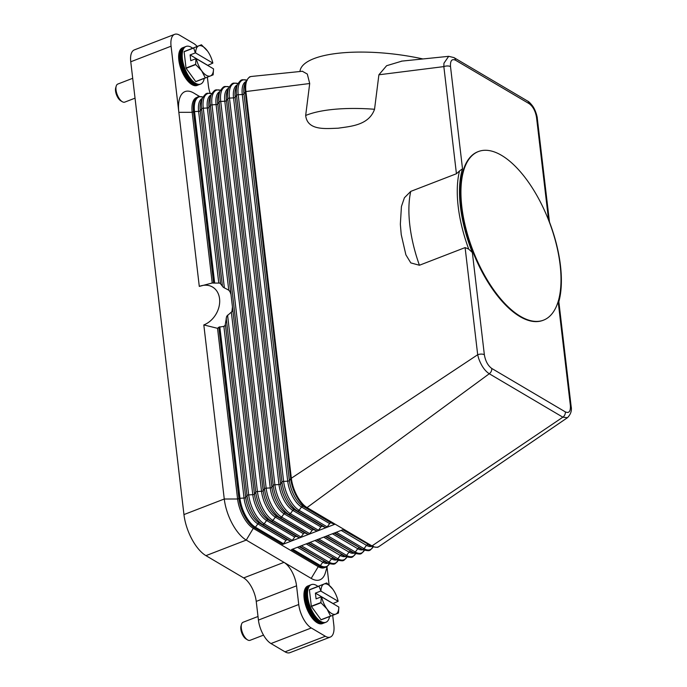 <?xml version="1.0" encoding="UTF-8"?>
<svg xmlns="http://www.w3.org/2000/svg" width="687" height="687" viewBox="0 0 687 687"><rect width="100%" height="100%" fill="white"/><g stroke="black" fill="none" stroke-linecap="round" stroke-linejoin="round"><path stroke-width="1.03" d="M468.689 249.106L472.355 252.524L484.352 354.732A4.843 2.138 173.3 0 0 481.312 354.088A4.843 2.138 173.3 0 0 479.663 354.217A4.843 2.138 173.3 0 0 477.688 354.732L478.59 358.228C481.261 365.699 484.816 370.868 489.273 373.754L562.859 417.189L567.471 417.679L379.198 546.388A24.208 10.915 -111.1 0 1 378.176 546.929C378.236 547.505 376.364 547.41 372.569 546.654L369.434 545.358A21.323 9.609 -111.1 0 1 368.146 544.705A1.614 1.254 -59.4 0 0 366.489 545.349L364.041 548.664A1.614 1.254 120.6 0 1 362.392 549.299A23.865 10.76 -111.1 0 0 363.835 550.029L360.701 548.733A21.323 9.609 -111.1 0 1 359.413 548.08A1.614 1.254 -59.4 0 0 357.755 548.724L355.308 552.039A1.614 1.254 120.6 0 1 353.659 552.674A23.865 10.76 -111.1 0 0 355.102 553.404L351.967 552.108A21.323 9.609 -111.1 0 1 350.679 551.455A1.614 1.254 -59.4 0 0 349.022 552.099L346.574 555.405A1.614 1.254 120.6 0 1 344.926 556.049A23.865 10.76 -111.1 0 0 346.368 556.779L343.234 555.482A21.323 9.609 -111.1 0 1 341.946 554.83A1.614 1.254 -59.4 0 0 340.288 555.465L337.841 558.78A1.614 1.254 120.6 0 1 336.192 559.424A23.865 10.76 -111.1 0 0 337.635 560.154L334.5 558.857A21.323 9.609 -111.1 0 1 333.212 558.205A1.614 1.254 -59.4 0 0 331.555 558.84L329.107 562.155A1.614 1.254 120.6 0 1 327.459 562.799A23.865 10.76 -111.1 0 0 328.901 563.52L325.767 562.232A21.323 9.609 -111.1 0 1 324.479 561.58A1.614 1.254 -59.4 0 0 322.821 562.215L320.374 565.53A1.614 1.254 120.6 0 1 319.584 566.157A24.208 10.915 68.9 0 0 325.775 567.17L324.427 567.694A24.208 10.915 -111.1 0 1 318.244 566.672L319.584 566.157L291.503 549.574L343.904 529.333L335.127 524.155L326.394 527.522A1.614 1.254 120.6 0 1 325.526 527.539L322.547 526.319A1.614 1.254 -59.4 0 0 320.898 526.963L318.45 530.278A1.614 1.254 120.6 0 1 317.66 530.896L282.718 544.396L254.637 527.814L253.288 528.337A24.208 10.915 -111.1 0 1 237.59 499.002L217.539 328.317L203.816 324.925L224.263 499.011L183.953 514.58A33.886 15.277 68.9 0 0 191.862 539.115A33.886 15.277 68.9 0 0 205.937 555.646L246.247 540.076A33.886 15.277 -111.1 0 1 232.172 523.546A33.886 15.277 -111.1 0 1 224.263 499.011L237.59 499.002L238.939 498.487A24.208 10.915 68.9 0 0 254.637 527.814A1.614 1.254 120.6 0 0 255.427 527.195L283.516 543.769A1.614 1.254 120.6 0 1 282.718 544.396M484.352 354.732C485.451 361.079 487.916 365.647 491.746 368.447A4.843 3.753 120.6 0 1 491.231 371.384A4.843 3.753 120.6 0 1 489.273 373.754L307.037 507.573L335.127 524.155A1.614 1.254 120.6 0 1 334.26 524.164L331.28 522.953A1.614 1.254 -59.4 0 0 329.631 523.588L327.184 526.903A1.614 1.254 120.6 0 1 326.394 527.522L317.66 530.896A1.614 1.254 120.6 0 1 316.793 530.914L313.813 529.694A1.614 1.254 -59.4 0 0 312.164 530.338L309.717 533.653A1.614 1.254 120.6 0 1 308.059 534.288L305.08 533.069A1.614 1.254 -59.4 0 0 303.431 533.713L300.983 537.028A1.614 1.254 120.6 0 1 299.326 537.663L296.346 536.444A1.614 1.254 -59.4 0 0 294.697 537.079L292.25 540.394A1.614 1.254 120.6 0 1 290.592 541.038L287.613 539.819A1.614 1.254 -59.4 0 0 285.964 540.454L283.516 543.769M311.194 578.411L318.244 566.672L253.288 528.337L246.247 540.076L311.194 578.411A33.886 15.277 68.9 0 0 325.389 572.726L327.278 566.346M327.029 567.179L329.125 585.066M332.688 615.354L333.848 625.23A19.365 8.733 -111.1 0 1 332.19 635.604A19.365 8.733 -111.1 0 1 330.292 637.081A19.365 8.733 -111.1 0 1 325.337 636.265L311.297 627.978A19.365 8.733 -111.1 0 1 303.259 618.523A19.365 8.733 -111.1 0 1 298.742 604.508L296.544 585.822A19.365 8.733 68.9 0 0 292.027 571.799A19.365 8.733 68.9 0 0 283.98 562.352L243.679 577.922A19.365 8.733 -111.1 0 1 251.717 587.376A19.365 8.733 -111.1 0 1 256.234 601.391L296.544 585.822M378.176 546.929A24.208 10.915 -111.1 0 1 371.985 545.907L343.904 529.333M224.503 326.119A29.052 22.525 -59.4 0 0 225.13 325.355L223.885 326.377L218.818 327.192A27.214 21.099 120.6 0 1 217.539 328.317M203.816 324.925A21.623 16.763 120.6 0 0 219.557 298.708A21.623 16.763 120.6 0 0 199.29 286.402L212.223 283.001A27.214 21.099 120.6 0 1 213.631 283.087L219.454 283.087A29.052 22.525 -59.4 0 1 220.192 283.327L223.249 287.235L228.762 290.197L229.965 291.64L230.987 294.465L232.455 306.909L231.931 311.58L226.667 316.295L225.13 325.355M231.931 311.58A29.052 22.525 -59.4 0 0 232.386 309.459M230.394 292.473A29.052 22.525 -59.4 0 0 229.492 290.876M212.223 283.001L192.171 112.316A24.208 10.915 -111.1 0 1 196.611 97.511L197.95 96.987A24.208 10.915 68.9 0 0 193.511 111.801L213.631 283.087M199.29 286.402L171.072 46.201A19.365 8.733 -111.1 0 1 172.72 35.818A19.365 8.733 -111.1 0 1 174.627 34.35A19.365 8.733 -111.1 0 1 179.582 35.166L193.622 43.453A19.365 8.733 -111.1 0 1 197.169 46.424M453.884 57.553A4.843 3.753 120.6 0 1 453.97 57.605L448.688 56.317L443.939 63.23L443.845 66.605L378.898 74.789L374.544 109.267C368.773 125.566 350.035 126.356 338.116 128.211C326.385 128.486 307.415 131.097 305.672 115.476L309.7 83.513L245.912 91.551A1.614 0.713 173.3 0 0 245.276 91.981L290.695 478.667L289.373 480.531A21.323 9.609 68.9 0 0 303.199 506.371L306.179 507.59A1.614 1.254 120.6 0 0 307.037 507.573A24.208 10.915 -111.1 0 1 291.34 478.238A1.614 0.713 173.3 0 0 290.695 478.667A23.865 10.76 68.9 0 0 306.179 507.59L334.26 524.164M465.108 247.595L419.422 265.251L410.8 262.898L405.888 254.834L401.225 234.568L400.349 224.245L401.431 206.478L404.42 197.744L410.749 191.39L456.434 173.742L459.534 170.951A93.595 42.199 68.9 0 0 468.714 249.098L465.108 247.595L477.688 354.732L291.34 478.238L245.912 91.551A24.208 10.915 -111.1 0 1 250.36 76.746A24.208 10.915 -111.1 0 1 251.657 76.437A24.208 10.915 -111.1 0 1 251.914 76.412M456.434 173.742L443.845 66.605A4.843 2.138 -6.7 0 1 445.82 66.089A4.843 2.138 -6.7 0 1 447.469 65.961A4.843 2.138 -6.7 0 1 450.509 66.605L462.514 168.804A91.981 41.478 -111.1 0 0 472.347 252.524M459.509 170.943L462.523 168.804M422.934 58.953A93.595 28.768 -172.8 0 0 299.996 71.233L299.961 71.508M309.7 83.513L307.312 74.059L302.34 71.268M402.041 61.083L386.618 65.712L378.898 74.789M549.48 222.013L537.303 118.362A4.843 2.138 173.3 0 0 537.303 118.362A4.843 2.138 173.3 0 0 536.521 117.374L548.527 219.574A91.981 41.478 -111.1 0 1 558.591 302.555A91.981 41.478 -111.1 0 1 558.359 303.293L570.373 405.502A4.843 2.138 -6.7 0 1 571.146 406.498L571.146 406.498A4.843 2.138 -6.7 0 1 571.155 406.584M543.546 320.142L543.005 320.348A90.375 40.748 -111.1 0 1 519.896 316.552A90.375 40.748 -111.1 0 1 465.357 228.642A90.375 40.748 -111.1 0 1 477.869 151.75L478.41 151.544A90.375 40.748 -111.1 0 1 501.519 155.339A90.375 40.748 -111.1 0 1 556.058 243.258A90.375 40.748 -111.1 0 1 543.546 320.142A90.375 40.748 -111.1 0 1 520.437 316.346A90.375 40.748 -111.1 0 1 465.889 228.428A90.375 40.748 -111.1 0 1 478.41 151.544M491.746 368.447L565.341 411.891A4.843 3.753 120.6 0 1 564.826 414.819A4.843 3.753 120.6 0 1 562.859 417.189L371.985 545.907A1.614 1.254 120.6 0 1 371.126 545.925L343.363 529.54M199.771 96.584L193.725 93.011A33.886 15.277 68.9 0 0 178.843 112.325L192.171 112.316L193.511 111.801A1.614 0.713 173.3 0 1 194.524 111.586L214.67 283.104M298.742 604.508L258.432 620.078A19.365 8.733 68.9 0 0 262.949 634.101A19.365 8.733 68.9 0 0 270.987 643.547L311.297 627.978M183.953 514.58L130.762 61.77L171.072 46.201M174.627 34.35L134.317 49.919A19.365 8.733 68.9 0 0 132.419 51.396A19.365 8.733 68.9 0 0 130.762 61.77M207.38 77.167L208.376 85.609A19.365 8.733 68.9 0 0 210.145 93.277M258.432 620.078L256.234 601.391M325.337 636.265L285.028 651.834L270.987 643.547M285.028 651.834A19.365 8.733 68.9 0 0 289.983 652.65L330.292 637.081M243.679 577.922L205.937 555.646M192.592 48.193A20.172 9.094 68.9 0 0 191.244 47.283A20.172 9.094 68.9 0 0 186.091 46.433L184.365 47.102A20.172 9.094 68.9 0 0 181.574 64.26A20.172 9.094 68.9 0 0 193.743 83.883A20.172 9.094 68.9 0 0 198.904 84.733L200.63 84.063A20.172 9.094 68.9 0 0 204.254 78.395M186.091 46.433A20.172 9.094 68.9 0 0 183.292 63.599A20.172 9.094 68.9 0 0 195.469 83.221A20.172 9.094 68.9 0 0 200.63 84.063M183.901 47.309A20.172 9.094 68.9 0 0 183.412 47.463A20.172 9.094 68.9 0 0 180.621 64.63A20.172 9.094 68.9 0 0 192.789 84.252A20.172 9.094 68.9 0 0 197.95 85.102A20.172 9.094 68.9 0 0 198.414 84.887M197.95 85.102L197.075 85.437A20.172 9.094 -111.1 0 1 191.922 84.587A20.172 9.094 -111.1 0 1 179.745 64.964A20.172 9.094 -111.1 0 1 182.536 47.807L183.412 47.463M205.293 77.846L201.66 70.77A16.136 7.274 68.9 0 0 206.28 75.287A16.136 7.274 68.9 0 0 210.437 75.948L205.439 77.932A18.558 8.364 -111.1 0 1 205.37 77.889A18.558 8.364 -111.1 0 1 205.293 77.846L195.709 81.555L186.117 68.296L195.701 64.587A18.558 8.364 -111.1 0 1 195.606 64.346L195.993 58.661L190.771 60.679L190.101 54.934L195.323 52.916L193.691 48.013A18.558 8.364 -111.1 0 1 193.734 47.858L201.411 44.784A18.558 8.364 -111.1 0 1 201.48 44.827A18.558 8.364 -111.1 0 1 201.557 44.87L207.517 51.053A16.136 7.274 68.9 0 0 202.897 46.536A16.136 7.274 68.9 0 0 198.741 45.874A16.136 7.274 68.9 0 0 195.649 52.959L195.323 52.916M195.606 64.346L186.022 68.047A18.558 8.364 68.9 0 0 186.117 68.296M186.022 68.047L184.107 51.723L193.691 48.013M193.734 47.858L184.15 51.559A18.558 8.364 68.9 0 0 184.107 51.723M184.15 51.559L201.411 44.784M195.709 81.555A18.558 8.364 68.9 0 0 195.778 81.598A18.558 8.364 68.9 0 0 195.855 81.641L205.439 77.932M213.159 74.703A18.558 8.364 -111.1 0 1 213.116 74.866L210.437 75.948A16.136 7.274 68.9 0 0 213.528 68.863L213.159 74.703M195.649 52.959L212.85 63.11L207.663 65.402M212.85 63.11A16.136 7.274 68.9 0 0 207.714 51.327M195.993 58.661L196.327 58.713A16.136 7.274 68.9 0 0 201.66 70.77L195.701 64.587M207.654 65.291L190.101 54.934M213.528 68.863L196.327 58.713M132.703 78.301L117.795 84.063A9.687 4.362 68.9 0 0 116.215 86.09A9.687 4.362 68.9 0 0 122.234 101.685A9.687 4.362 68.9 0 0 122.295 101.719A9.687 4.362 68.9 0 0 124.768 102.123L135.038 98.164M116.215 86.09L115.717 87.781A8.072 3.641 68.9 0 0 120.732 100.774A8.072 3.641 68.9 0 0 120.783 100.8M185.67 46.622A20.172 9.094 68.9 0 0 182.313 63.444A20.172 9.094 68.9 0 0 194.61 83.548A20.172 9.094 68.9 0 0 200.183 84.209M317.892 586.38A20.172 9.094 68.9 0 0 316.544 585.47A20.172 9.094 68.9 0 0 311.391 584.62L309.665 585.281A20.172 9.094 68.9 0 0 306.874 602.447A20.172 9.094 68.9 0 0 319.043 622.07A20.172 9.094 68.9 0 0 324.204 622.92L325.93 622.25A20.172 9.094 68.9 0 0 329.554 616.574M311.391 584.62A20.172 9.094 68.9 0 0 308.592 601.778A20.172 9.094 68.9 0 0 320.769 621.4A20.172 9.094 68.9 0 0 325.93 622.25M309.202 585.496A20.172 9.094 68.9 0 0 308.712 585.65A20.172 9.094 68.9 0 0 305.921 602.817A20.172 9.094 68.9 0 0 318.098 622.439A20.172 9.094 68.9 0 0 323.251 623.289A20.172 9.094 68.9 0 0 323.714 623.075M323.251 623.289L322.383 623.624A20.172 9.094 -111.1 0 1 317.222 622.774A20.172 9.094 -111.1 0 1 305.045 603.152A20.172 9.094 -111.1 0 1 307.845 585.994L308.712 585.65M330.593 616.033L321.009 619.734A18.558 8.364 68.9 0 0 321.087 619.777A18.558 8.364 68.9 0 0 321.155 619.82L330.739 616.119A18.558 8.364 -111.1 0 1 330.67 616.076A18.558 8.364 -111.1 0 1 330.593 616.033L326.96 608.957A16.136 7.274 68.9 0 0 331.581 613.474A16.136 7.274 68.9 0 0 335.737 614.135L330.739 616.119M321.009 619.734L311.417 606.475L321.001 602.774A18.558 8.364 -111.1 0 1 320.906 602.525L311.323 606.235A18.558 8.364 68.9 0 0 311.417 606.475M311.323 606.235L309.408 589.901L318.991 586.2A18.558 8.364 -111.1 0 1 319.034 586.037L309.451 589.747A18.558 8.364 68.9 0 0 309.408 589.901M309.451 589.747L326.711 582.971A18.558 8.364 -111.1 0 1 326.789 583.014A18.558 8.364 -111.1 0 1 326.857 583.057L332.817 589.24A16.136 7.274 68.9 0 0 328.197 584.723A16.136 7.274 68.9 0 0 324.041 584.053L326.711 582.971M319.034 586.037L324.041 584.053A16.136 7.274 68.9 0 0 320.949 591.146L318.991 586.2M320.906 602.525L321.301 596.848L316.08 598.866L315.402 593.121L320.623 591.103M321.301 596.848L321.628 596.891A16.136 7.274 68.9 0 0 326.96 608.957L321.001 602.774M320.949 591.146L338.15 601.297L332.972 603.59M338.854 607.214L338.459 612.89A18.558 8.364 -111.1 0 1 338.416 613.053L335.737 614.135A16.136 7.274 68.9 0 0 338.828 607.05L338.854 607.214M338.15 601.297A16.136 7.274 68.9 0 0 333.015 589.515L333.015 589.515M338.828 607.05L321.628 596.891M332.955 603.478L315.402 593.121M258.003 616.488L243.095 622.25A9.687 4.362 68.9 0 0 241.515 624.277A9.687 4.362 68.9 0 0 247.535 639.872A9.687 4.362 68.9 0 0 247.595 639.906A9.687 4.362 68.9 0 0 250.077 640.31L263.516 635.123M241.515 624.277L241.017 625.969A8.072 3.641 68.9 0 0 246.032 638.953A8.072 3.641 68.9 0 0 246.083 638.987M310.971 584.809A20.172 9.094 68.9 0 0 307.613 601.632A20.172 9.094 68.9 0 0 319.91 621.735A20.172 9.094 68.9 0 0 325.492 622.396M246.667 80.181A23.865 10.76 68.9 0 0 238.191 94.72A1.614 0.713 173.3 0 0 237.178 94.926A1.614 0.713 173.3 0 0 236.543 95.356L281.962 482.042L280.639 483.906A21.323 9.609 68.9 0 0 294.465 509.745L322.547 526.319M246.015 81.521A21.323 9.609 68.9 0 0 242.288 94.488L287.716 481.175A1.614 0.713 -6.7 0 0 288.729 480.96A1.614 0.713 -6.7 0 0 289.373 480.531L243.945 93.844A21.323 9.609 68.9 0 1 244.941 83.78L246.393 80.714A23.865 10.76 68.9 0 0 245.276 91.981L243.945 93.844A1.614 0.713 -6.7 0 1 243.301 94.274A1.614 0.713 -6.7 0 1 242.288 94.488L238.191 94.72L283.619 481.407A1.614 0.713 173.3 0 0 282.606 481.613A1.614 0.713 173.3 0 0 281.962 482.042A23.865 10.76 68.9 0 0 297.445 510.965L294.465 509.745A1.614 1.254 -59.4 0 0 292.808 510.381L320.898 526.963M331.28 522.953L303.199 506.371A1.614 1.254 -59.4 0 0 301.541 507.006A21.323 9.609 68.9 0 1 287.716 481.175L283.619 481.407A23.865 10.76 68.9 0 0 299.094 510.321A1.614 1.254 120.6 0 1 297.445 510.965L325.526 527.539M237.273 84.896A21.323 9.609 68.9 0 0 233.554 97.863A1.614 0.713 -6.7 0 0 234.568 97.648A1.614 0.713 -6.7 0 0 235.212 97.219A21.323 9.609 68.9 0 1 236.208 87.155L237.659 84.089A23.865 10.76 68.9 0 0 236.543 95.356L235.212 97.219L280.639 483.906A1.614 0.713 -6.7 0 1 279.995 484.335A1.614 0.713 -6.7 0 1 278.982 484.55A21.323 9.609 68.9 0 0 292.808 510.381L290.361 513.696L318.45 530.278M329.468 563.735A23.865 10.76 -111.1 0 1 320.374 565.53L292.619 549.145M328.077 563.185A21.323 9.609 -111.1 0 1 322.821 562.215L297.488 547.264M299.695 546.414L327.459 562.799L299.146 546.62M308.429 543.039L336.192 559.424L307.879 543.254M336.81 559.811A21.323 9.609 -111.1 0 1 331.555 558.84L306.222 543.889M338.202 560.36A23.865 10.76 -111.1 0 1 329.107 562.155L301.353 545.77M346.935 556.994A23.865 10.76 -111.1 0 1 337.841 558.78L310.086 542.395M345.544 556.436A21.323 9.609 -111.1 0 1 340.288 555.465L314.955 540.514M317.162 539.664L344.926 556.049L316.613 539.879M355.668 553.619A23.865 10.76 -111.1 0 1 346.574 555.405L318.82 539.02M354.277 553.061A21.323 9.609 -111.1 0 1 349.022 552.099L323.689 537.14M325.896 536.289L353.659 552.674L325.346 536.504M364.402 550.244A23.865 10.76 -111.1 0 1 355.308 552.039L327.553 535.645M363.011 549.686A21.323 9.609 -111.1 0 1 357.755 548.724L332.422 533.765M334.629 532.914L362.392 549.299L334.08 533.129M373.135 546.869A23.865 10.76 -111.1 0 1 364.041 548.664L336.287 532.279M371.744 546.311A21.323 9.609 -111.1 0 1 366.489 545.349L341.156 530.39M372.569 546.654A23.865 10.76 -111.1 0 1 371.126 545.925L342.813 529.754M237.934 83.556A23.865 10.76 68.9 0 0 229.458 98.095L233.554 97.863L278.982 484.55L274.886 484.782A23.865 10.76 68.9 0 0 290.361 513.696A1.614 1.254 120.6 0 1 288.712 514.34L285.732 513.12A1.614 1.254 -59.4 0 0 284.075 513.756L281.627 517.071A1.614 1.254 120.6 0 1 279.978 517.715L276.998 516.495A1.614 1.254 -59.4 0 0 275.341 517.131L272.894 520.445A1.614 1.254 120.6 0 1 271.245 521.081L268.265 519.87A1.614 1.254 -59.4 0 0 266.608 520.506L264.16 523.82A1.614 1.254 120.6 0 1 262.503 524.456L290.592 541.038M226.186 318.107L247.028 495.542A23.865 10.76 68.9 0 0 262.503 524.456L259.531 523.236L287.613 539.819M316.793 530.914L288.712 514.34A23.865 10.76 68.9 0 1 273.228 485.417L271.897 487.281L226.478 100.594A21.323 9.609 68.9 0 1 227.474 90.529L228.926 87.464A23.865 10.76 68.9 0 0 227.809 98.73L273.228 485.417A1.614 0.713 173.3 0 1 273.873 484.988A1.614 0.713 173.3 0 1 274.886 484.782L229.458 98.095A1.614 0.713 173.3 0 0 228.445 98.301A1.614 0.713 173.3 0 0 227.809 98.73L226.478 100.594A1.614 0.713 -6.7 0 1 225.834 101.023A1.614 0.713 -6.7 0 1 224.821 101.238L220.725 101.461A1.614 0.713 173.3 0 0 219.711 101.676A1.614 0.713 173.3 0 0 219.076 102.105L217.745 103.969A1.614 0.713 -6.7 0 1 217.101 104.398A1.614 0.713 -6.7 0 1 216.087 104.604L211.991 104.836A1.614 0.713 173.3 0 0 210.978 105.051A1.614 0.713 173.3 0 0 210.342 105.48L255.762 492.167L254.43 494.03A1.614 0.713 -6.7 0 1 253.795 494.46A1.614 0.713 -6.7 0 1 252.782 494.666L248.685 494.898A1.614 0.713 173.3 0 0 247.672 495.112A1.614 0.713 173.3 0 0 247.028 495.542L245.697 497.405A21.323 9.609 68.9 0 0 259.531 523.236A1.614 1.254 -59.4 0 0 257.874 523.88L285.964 540.454M225.388 324.504L245.697 497.405A1.614 0.713 -6.7 0 1 245.061 497.835A1.614 0.713 -6.7 0 1 244.048 498.041A21.323 9.609 68.9 0 0 257.874 523.88L255.427 527.195A23.865 10.76 68.9 0 1 239.952 498.273A1.614 0.713 173.3 0 0 238.939 498.487L218.818 327.192M223.885 326.377L244.048 498.041L239.952 498.273L219.806 326.754M211.725 93.672A23.865 10.76 68.9 0 0 203.258 108.211A1.614 0.713 173.3 0 0 202.244 108.426A1.614 0.713 173.3 0 0 201.609 108.855L222.451 286.281M218.784 283.018L198.62 111.354L194.524 111.586A23.865 10.76 68.9 0 1 202.991 97.047M220.587 283.619L200.278 110.719A1.614 0.713 -6.7 0 1 199.634 111.148A1.614 0.713 -6.7 0 1 198.62 111.354A21.323 9.609 68.9 0 1 202.339 98.396M201.609 108.855L200.278 110.719A21.323 9.609 68.9 0 1 201.274 100.654L202.725 97.588A23.865 10.76 68.9 0 0 201.609 108.855M228.762 290.197L207.354 107.979L203.258 108.211L224.374 287.973M230.987 294.465L209.011 107.344A1.614 0.713 -6.7 0 1 208.367 107.773A1.614 0.713 -6.7 0 1 207.354 107.979A21.323 9.609 68.9 0 1 211.072 95.021M305.08 533.069L276.998 516.495A21.323 9.609 68.9 0 1 263.164 490.655L217.745 103.969A21.323 9.609 68.9 0 1 218.741 93.904L220.192 90.839A23.865 10.76 68.9 0 0 219.076 102.105L264.495 488.792L263.164 490.655A1.614 0.713 -6.7 0 1 262.528 491.085A1.614 0.713 -6.7 0 1 261.515 491.291L257.419 491.523A1.614 0.713 173.3 0 0 256.406 491.737A1.614 0.713 173.3 0 0 255.762 492.167A23.865 10.76 68.9 0 0 271.245 521.081L299.326 537.663M232.455 306.909L254.43 494.03A21.323 9.609 68.9 0 0 268.265 519.87L296.346 536.444M231.373 312.456L252.782 494.666A21.323 9.609 68.9 0 0 266.608 520.506L294.697 537.079M227.569 315.144L248.685 494.898A23.865 10.76 68.9 0 0 264.16 523.82L292.25 540.394M210.342 105.48L209.011 107.344A21.323 9.609 68.9 0 1 210.007 97.279L211.459 94.213A23.865 10.76 68.9 0 0 210.342 105.48M313.813 529.694L285.732 513.12A21.323 9.609 68.9 0 1 271.897 487.281A1.614 0.713 -6.7 0 1 271.262 487.71A1.614 0.713 -6.7 0 1 270.249 487.925L266.152 488.148A1.614 0.713 173.3 0 0 265.139 488.363A1.614 0.713 173.3 0 0 264.495 488.792A23.865 10.76 68.9 0 0 279.978 517.715L308.059 534.288M219.806 91.646A21.323 9.609 68.9 0 0 216.087 104.604L261.515 491.291A21.323 9.609 68.9 0 0 275.341 517.131L303.431 533.713M220.458 90.298A23.865 10.76 68.9 0 0 211.991 104.836L257.419 491.523A23.865 10.76 68.9 0 0 272.894 520.445L300.983 537.028M228.539 88.271A21.323 9.609 68.9 0 0 224.821 101.238L270.249 487.925A21.323 9.609 68.9 0 0 284.075 513.756L312.164 530.338M229.2 86.931A23.865 10.76 68.9 0 0 220.725 101.461L266.152 488.148A23.865 10.76 68.9 0 0 281.627 517.071L309.717 533.653M327.184 526.903L299.094 510.321L301.541 507.006L329.631 523.588M374.544 109.267A93.595 28.768 -172.8 0 0 305.672 115.476M565.341 411.891C569.025 413.54 570.699 411.41 570.373 405.502M536.521 117.374C535.413 111.002 532.949 106.425 529.127 103.651L455.541 60.216C451.848 58.575 450.165 60.705 450.509 66.605M455.541 60.216A4.843 3.753 120.6 0 0 454.408 57.923A4.843 3.753 120.6 0 0 453.978 57.605A4.843 3.753 120.6 0 1 453.978 57.605L527.564 101.041A4.843 3.753 120.6 0 1 527.573 101.049A4.843 3.753 120.6 0 1 527.994 101.358A4.843 3.753 120.6 0 1 529.127 103.651M419.422 265.251A93.595 42.199 -111.1 0 1 410.749 191.39M193.725 93.011L199.625 96.592M247.226 80.396C243.43 79.632 241.558 79.546 241.626 80.121C241.266 79.666 239.943 80.989 237.659 84.089M328.901 563.52C332.706 564.285 334.569 564.37 334.509 563.795C334.87 564.25 336.192 562.928 338.476 559.828M329.743 563.203C327.459 566.303 326.136 567.625 325.775 567.17M337.635 560.154C341.439 560.91 343.302 560.996 343.242 560.429C343.603 560.875 344.926 559.553 347.21 556.453M346.368 556.779C350.172 557.535 352.036 557.621 351.976 557.054C352.337 557.501 353.659 556.178 355.943 553.078M355.102 553.404C358.906 554.16 360.769 554.254 360.709 553.679C361.07 554.134 362.392 552.803 364.677 549.703M363.835 550.029C367.639 550.785 369.503 550.88 369.443 550.304C369.804 550.759 371.126 549.428 373.41 546.328M212.292 93.887C208.496 93.131 206.624 93.037 206.684 93.612C206.332 93.157 205.009 94.488 202.725 97.588M197.95 96.987C197.899 96.412 199.762 96.506 203.558 97.262M221.025 90.512C217.229 89.757 215.357 89.662 215.417 90.237C215.065 89.791 213.743 91.113 211.459 94.213M229.759 87.137C225.963 86.382 224.091 86.296 224.16 86.863C223.799 86.416 222.476 87.738 220.192 90.839M238.492 83.762C234.696 83.007 232.824 82.921 232.893 83.496C232.532 83.041 231.21 84.364 228.926 87.464M246.393 80.714C248.677 77.614 249.999 76.291 250.36 76.746M448.68 56.325L401.423 61.152M401.225 234.568L400.349 224.245M567.471 417.679C570.76 414.304 571.988 410.586 571.146 406.498L558.84 301.696M527.564 101.049C528.647 101.453 530.287 103.059 532.511 105.867C535.937 110.53 537.457 117.82 537.294 118.37M251.657 76.437L302.52 71.25M120.732 100.774L122.234 101.685M246.032 638.953L247.535 639.872"/></g></svg>
